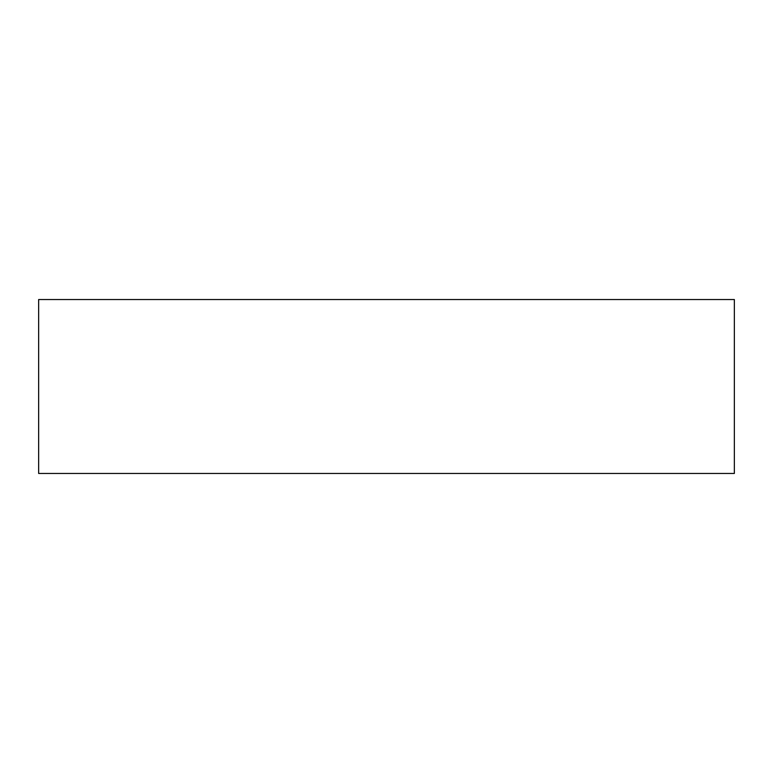 <?xml version="1.0" encoding="UTF-8"?>
<svg xmlns="http://www.w3.org/2000/svg" width="773" height="773" viewBox="0 0 773 773"><rect width="100%" height="100%" fill="white"/><g stroke="black" fill="none" stroke-linecap="round" stroke-linejoin="round"><path stroke-width="1.16" d="M734.35 386.5L734.35 473.463L38.65 473.463L38.65 299.538L734.35 299.538L734.35 386.5"/></g></svg>
